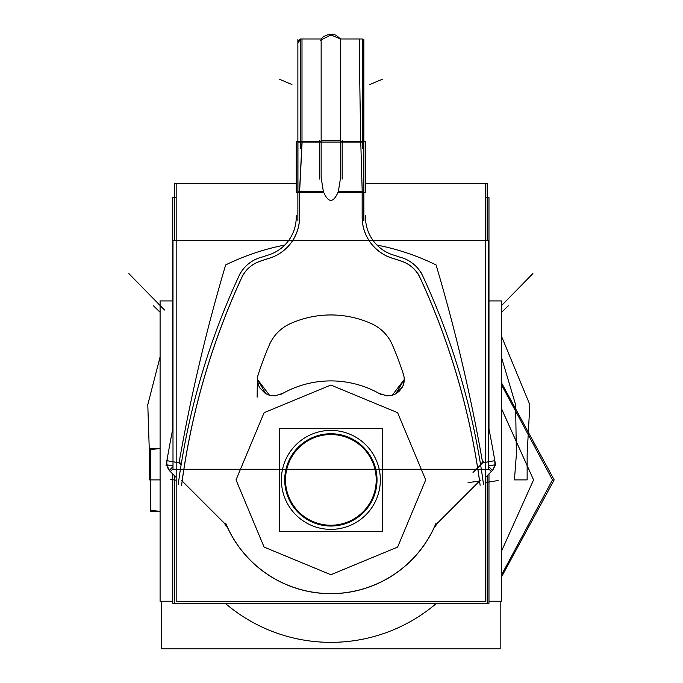 <?xml version="1.0" encoding="UTF-8"?>
<svg xmlns="http://www.w3.org/2000/svg" width="683" height="683" viewBox="0 0 683 683"><rect width="100%" height="100%" fill="white"/><g stroke="black" fill="none" stroke-linecap="round" stroke-linejoin="round"><path stroke-width="1.02" d="M488.977 601.219L501.638 601.219L501.638 300.93L488.977 300.93M172.748 601.219L160.095 601.219L160.095 300.93L172.748 300.93M167.258 459.138A12.371 12.371 0 0 0 171.51 472.61M172.995 427.626A1769.431 1769.431 0 0 0 166.02 465.678M495.713 465.678A1769.431 1769.431 0 0 0 488.729 427.626M490.215 472.61A12.371 12.371 0 0 0 494.475 459.138M493.177 469.323L494.859 464.841A12.371 12.371 0 0 1 492.452 470.374L485.553 477.408M176.171 477.408L169.205 470.442L166.865 464.833M172.995 466.643L169.205 470.442M170.323 471.56L172.995 468.888M284.777 245.043A239.323 239.323 0 0 0 225.663 264.927A239.323 239.323 0 0 1 284.777 245.043A239.323 239.323 0 0 0 225.663 264.927A239.323 239.323 0 0 1 284.777 245.043A239.323 239.323 0 0 0 225.663 264.927A1757.069 1757.069 0 0 0 179.066 462.818L181.123 464.867M178.254 484.298A722.913 722.913 0 0 1 240.715 272.278M172.995 469.264L172.995 240.647L488.729 240.647L488.729 469.264L488.729 240.647L172.995 240.647L172.995 469.264L488.729 469.264L172.995 469.264M262.118 257.056A217.553 217.553 0 0 1 268.402 254.998A217.553 217.553 0 0 0 262.118 257.056A217.553 217.553 0 0 1 268.402 254.998A217.553 217.553 0 0 0 262.118 257.056A217.553 217.553 0 0 1 268.402 254.998M480.601 464.867L482.659 462.818A1757.069 1757.069 0 0 0 436.07 264.927A239.323 239.323 0 0 0 376.948 245.043A239.323 239.323 0 0 1 436.07 264.927A239.323 239.323 0 0 0 376.948 245.043A239.323 239.323 0 0 1 436.07 264.927A239.323 239.323 0 0 0 376.948 245.043M172.995 465.891L166.285 464.73A1769.337 1769.337 0 0 1 166.712 462.263M225.663 264.927A1757.069 1757.069 0 0 0 179.066 462.818A1757.069 1757.069 0 0 1 225.663 264.927A1757.069 1757.069 0 0 0 179.066 462.818A1757.069 1757.069 0 0 1 225.663 264.927M172.995 461.751L166.883 460.684L172.995 461.751L166.883 460.684L172.995 461.751L166.883 460.684L166.823 464.585M488.729 465.9L495.448 464.739A1769.337 1769.337 0 0 0 495.013 462.263M494.902 464.585L494.842 460.684L488.729 461.742M482.659 462.818A1757.069 1757.069 0 0 0 436.07 264.927A1757.069 1757.069 0 0 1 482.659 462.818A1757.069 1757.069 0 0 0 436.07 264.927A1757.069 1757.069 0 0 1 482.659 462.818M491.41 471.56L488.729 468.888M492.528 470.442L488.729 466.643M421.018 272.278A722.913 722.913 0 0 1 483.479 484.298M172.748 473.993L172.748 603.251L488.977 603.251L488.977 473.993M488.977 428.89L488.977 197.635L485.553 197.635M172.748 428.89L172.748 197.635L176.171 197.635M394.851 255.442A39.588 39.588 0 0 1 365.533 215.623M391.811 254.537A217.553 217.553 0 0 1 401.1 257.576M398.061 256.723A34.637 34.637 0 0 1 423.451 277.588M296.2 215.623A39.588 39.588 0 0 1 266.874 255.442M260.624 257.576A217.553 217.553 0 0 1 269.913 254.537M238.273 277.588A34.637 34.637 0 0 1 263.664 256.723M327.968 433.833A46.145 46.145 0 0 1 377.016 479.893A46.145 46.145 0 0 1 327.968 525.944M330.862 525.244A45.36 45.36 0 0 0 376.222 479.893A45.36 45.36 0 0 0 330.862 434.533A45.36 45.36 0 0 0 285.503 479.893A45.36 45.36 0 0 0 330.862 525.244A45.36 45.36 0 0 1 285.503 479.893A45.36 45.36 0 0 1 330.862 434.533A45.36 45.36 0 0 1 376.222 479.893A45.36 45.36 0 0 1 330.862 525.244A45.36 45.36 0 0 1 285.503 479.893A45.36 45.36 0 0 1 330.862 434.533A45.36 45.36 0 0 0 285.503 479.893A45.36 45.36 0 0 0 330.862 525.244A45.36 45.36 0 0 0 376.222 479.893A45.36 45.36 0 0 0 330.862 434.533A45.36 45.36 0 0 1 376.222 479.893A45.36 45.36 0 0 1 330.862 525.244A45.36 45.36 0 0 0 376.222 479.893A45.36 45.36 0 0 0 330.862 434.533A45.36 45.36 0 0 0 285.503 479.893A45.36 45.36 0 0 0 330.862 525.244M333.765 525.944A46.145 46.145 0 0 1 284.717 479.893A46.145 46.145 0 0 1 333.765 433.833M382.326 531.348L279.407 531.348L279.407 428.429L382.326 428.429L382.326 531.348M327.755 430.503A49.483 49.483 0 0 1 380.346 479.893A49.483 49.483 0 0 1 327.755 529.274M333.97 529.274A49.483 49.483 0 0 1 281.387 479.893A49.483 49.483 0 0 1 333.97 430.503M436.386 603.422A162.46 162.46 0 0 1 330.862 642.353A162.46 162.46 0 0 0 436.386 603.422A162.46 162.46 0 0 1 225.347 603.422A162.46 162.46 0 0 0 436.386 603.422A162.46 162.46 0 0 1 225.347 603.422A162.46 162.46 0 0 0 330.862 642.353A162.46 162.46 0 0 1 225.347 603.422M500.178 601.219L500.178 648.85L161.555 648.85L161.555 601.219M296.294 183.505L176.171 183.505L176.171 601.706L485.553 601.706L485.553 183.505L365.431 183.505M433.825 528.3A113.771 113.771 0 0 1 227.909 528.3L224.28 523.204L182.122 481.045A719.6 719.6 0 0 1 241.611 277.793A31.281 31.281 0 0 1 259.642 261.376A214.206 214.206 -18.2 0 1 269.025 258.311A42.884 42.884 0 0 0 299.53 217.254L299.53 191.547L323.358 191.547C328.344 203.295 333.347 203.295 338.367 191.547L362.203 191.547L362.203 217.254A42.884 42.884 0 0 0 392.708 258.311A214.206 214.206 -162.1 0 1 402.082 261.376A31.273 31.273 -47.7 0 1 420.113 277.793A719.6 719.6 0 0 1 479.603 481.045L437.444 523.204L433.842 528.309L437.444 523.204L479.603 481.045A719.6 719.6 0 0 0 420.113 277.793A31.273 31.273 132.3 0 0 402.082 261.376A214.206 214.206 17.9 0 0 392.708 258.311A42.884 42.884 0 0 1 362.203 217.254A42.884 42.884 0 0 0 392.708 258.311A42.884 42.884 0 0 1 362.203 217.254L362.203 191.547L338.367 191.547L340.578 177.512L338.367 191.547C333.347 203.295 328.344 203.295 323.358 191.547L299.53 191.547L301.997 142.064L321.147 142.064L321.147 38.982L321.147 142.064L301.997 142.064L301.997 38.982L301.997 142.064L301.997 38.982L301.997 142.064L360.778 142.064L362.203 191.547L362.203 217.254A42.884 42.884 0 0 0 392.708 258.311A214.206 214.206 -162.1 0 1 402.082 261.376A214.206 214.206 17.9 0 0 392.708 258.311A214.206 214.206 17.9 0 1 402.082 261.376A31.273 31.273 -47.7 0 1 420.113 277.793A31.273 31.273 132.3 0 0 402.082 261.376A31.273 31.273 132.3 0 1 420.113 277.793A719.6 719.6 0 0 1 479.603 481.045A719.6 719.6 0 0 0 420.113 277.793A719.6 719.6 0 0 1 479.603 481.045L437.444 523.204L479.603 481.045L437.444 523.204L433.842 528.309A113.771 113.771 0 0 1 227.909 528.3A113.771 113.771 0 0 0 433.825 528.3A113.771 113.771 0 0 1 227.909 528.3L224.28 523.204L227.891 528.309A113.771 113.771 0 0 0 433.825 528.3M257.568 380.994A16.494 16.494 0 0 1 258.84 372.875M257.371 378.664L257.354 379.415L257.38 378.664L257.354 379.415L269.614 395.389L275.061 395.867L282.822 393.323M275.061 395.867L269.606 395.389L257.448 379.415L265.875 393.818M487.184 240.647L487.184 183.471L365.431 183.471M296.294 183.471L174.541 183.471L174.541 240.647M487.184 475.778L487.184 603.422L174.541 603.422L174.541 475.778M269.956 343.498A330.094 330.094 -83.7 0 0 257.807 375.872M291.752 323.033A41.193 41.193 0 0 0 268.735 346.418M332.45 314.965A98.967 98.967 0 0 0 288.858 324.314M372.875 324.314A98.967 98.967 -168 0 0 329.283 314.965M392.998 346.418A41.193 41.193 0 0 0 369.981 323.033M403.926 375.881A330.094 330.094 0 0 0 391.769 343.498M402.885 372.892A16.494 16.494 0 0 1 404.157 380.994M404.37 379.415L403.798 383.82L402.236 387.44L399.171 391.282L395.585 393.971L392.136 395.389L387.09 395.892L378.894 393.34A98.975 98.975 0 0 0 282.83 393.34A98.975 98.975 0 0 1 378.903 393.34L386.672 395.867L392.11 395.389L404.37 379.415L404.345 378.655M404.285 379.415L395.764 393.869L404.285 379.415L403.235 385.391L404.285 379.415M280.337 394.774A98.975 98.975 0 0 1 381.396 394.774M275.053 395.867L282.83 393.34A98.975 98.975 0 0 1 378.903 393.34A98.975 98.975 0 0 0 285.511 391.905M330.862 385.05L397.617 412.686L425.705 479.884L397.617 547.092L330.862 574.727L264.108 547.092L236.019 479.893L264.108 412.686L330.862 385.05L397.617 412.686L425.705 479.884L397.617 547.092L330.862 574.727L264.108 547.092L236.019 479.893L264.108 412.686L330.862 385.05L264.108 412.686L236.019 479.893L264.108 547.092L330.862 574.727L397.617 547.092L425.705 479.884L397.617 412.686L330.862 385.05L397.617 412.686L425.705 479.884L397.617 547.092L330.862 574.727L264.108 547.092L236.019 479.893L264.108 412.686L330.862 385.05M418.278 273.96A719.549 719.549 0 0 1 480.123 485.263M436.565 524.006L480.414 480.158M437.487 523.067A18.21 18.21 0 0 0 433.739 528.394M435.856 523.571A113.719 113.719 0 0 1 225.868 523.571M227.985 528.394A18.21 18.21 0 0 0 224.246 523.067M181.319 480.158L225.168 524.006M182.122 481.045L224.28 523.204L227.891 528.309L224.28 523.204L182.122 481.045A719.6 719.6 0 0 1 241.611 277.793A719.6 719.6 0 0 0 182.122 481.045A719.6 719.6 0 0 1 241.611 277.793A31.281 31.281 0 0 1 259.642 261.376A31.281 31.281 0 0 0 241.62 277.793A719.6 719.6 0 0 0 182.122 481.045M401.595 261.265A31.222 31.222 -90 0 1 420.267 278.271M392.503 258.302A214.155 214.155 -162.5 0 1 402.253 261.487M362.161 216.152A42.935 42.935 0 0 0 393.741 258.661M362.152 217.766L362.152 191.035M362.357 141.193L363.851 141.27M363.783 141.27L340.578 141.27L365.431 141.27L365.431 192.341L338.102 192.341L363.783 192.341L363.783 141.27M321.147 141.27L297.942 141.27L297.942 192.341L323.622 192.341L296.294 192.341L296.294 141.27L321.147 141.27M359.728 38.982C359.258 45.206 359.608 79.57 360.778 142.064C359.608 79.57 359.258 45.206 359.728 38.982C359.258 45.206 359.608 79.57 360.778 142.064C359.608 79.57 359.258 45.206 359.728 38.982C359.258 45.206 359.608 79.57 360.778 142.064L362.203 191.547L338.367 191.547L362.203 191.547L360.778 142.064L340.578 142.064L340.578 38.982L340.578 142.064L321.147 142.064L340.578 142.064L340.578 177.512L338.367 191.547L340.578 177.512L340.578 142.064L363.851 142.064L340.578 142.064L340.578 177.512L338.367 191.547L362.203 191.547L360.778 142.064L340.578 142.064L360.778 142.064L362.203 191.547M299.53 191.547L301.997 142.064L299.53 191.547L301.997 142.064L299.53 191.547L323.358 191.547L321.147 177.512L321.147 142.064L297.873 142.064L321.147 142.064L321.147 177.512L323.358 191.547L299.53 191.547L299.53 217.254A42.884 42.884 0 0 1 269.025 258.311A214.206 214.206 161.8 0 0 259.642 261.376A214.206 214.206 -18.2 0 1 269.025 258.311A42.884 42.884 0 0 0 299.53 217.254A42.884 42.884 0 0 1 269.025 258.311A42.884 42.884 0 0 0 299.53 217.254L299.53 191.547L323.358 191.547L321.147 177.512L323.358 191.547L321.147 177.512L321.147 142.064L301.997 142.064L301.997 38.982M302.151 141.304L299.589 192.273M299.581 191.035L299.581 217.766M267.984 258.661A42.935 42.935 0 0 0 299.564 216.152M259.48 261.487A214.155 214.155 -18 0 1 269.23 258.302M241.458 278.271A31.23 31.23 0 0 1 260.138 261.265M181.61 485.263A719.549 719.549 0 0 1 243.455 273.96M297.873 220.737L297.873 39.623M363.851 220.737L363.851 39.623M362.357 39.93A4.124 4.124 6.2 0 1 363.851 43.106A4.124 4.124 6.2 0 0 362.357 39.93A4.124 4.124 6.2 0 1 363.851 43.106L362.357 39.938M300.418 148.535L300.418 38.982L321.147 38.982L323.418 36.626L329.061 34.167L340.578 38.982L362.357 38.982L362.357 148.535M300.418 39.298A4.124 4.124 173.8 0 0 297.873 43.106L300.418 39.307A4.124 4.124 173.8 0 0 297.873 43.106L297.916 42.551M321.147 140.485L340.578 140.485M319.567 179.066L319.567 140.485M342.166 179.066L342.166 140.485M297.873 140.485L297.873 193.127M363.851 191.547L338.367 191.547C333.347 203.295 328.344 203.295 323.358 191.547L297.873 191.547L323.358 191.547C328.344 203.295 333.347 203.295 338.367 191.547C333.347 203.295 328.344 203.295 323.358 191.547L297.873 191.547M363.851 140.485L363.851 193.127M369.793 84.521L382.557 79.151M501.638 305.497L532.902 273.559M160.095 312.251L153.453 305.788M291.94 84.521L279.176 79.151M166.985 460.701L180.628 463.083M164.535 310.031L128.822 273.559M501.638 312.251L508.272 305.788M485.553 482.574L498.103 480.516M494.748 460.701L481.105 463.083M473.029 472.44L483.777 461.691M258.498 385.391L257.448 379.415L258.498 385.391M379.628 393.75A98.975 98.975 0 0 0 379.193 393.502A98.975 98.975 0 0 1 379.628 393.75A98.975 98.975 0 0 0 379.193 393.502M282.531 393.502A98.975 98.975 0 0 0 282.096 393.75A98.975 98.975 0 0 1 282.531 393.502A98.975 98.975 0 0 0 282.096 393.75M402.56 386.868L395.764 393.869L402.56 386.868M259.642 261.376A31.281 31.281 0 0 0 241.62 277.793A31.281 31.281 0 0 1 259.642 261.376A214.206 214.206 161.8 0 1 269.025 258.311A214.206 214.206 161.8 0 0 259.642 261.376M360.778 142.064L340.578 142.064L340.578 39.059L340.578 142.064L301.997 142.064M501.638 574.685L552.496 479.893L501.638 385.092L552.496 479.893L501.638 574.685L552.496 479.893L501.638 385.092L552.496 479.893L501.638 574.685M160.095 448.552L150.38 448.552L150.38 511.225L160.095 511.225L150.38 511.225L160.095 511.225L150.38 511.225L150.38 448.552L150.38 472.388L150.38 448.552L160.095 448.552M501.638 409.057L533.56 479.893L501.638 550.857L533.56 479.893L501.638 550.857L533.56 479.893L501.638 409.057M269.452 395.346L275.556 395.816M501.638 576.708L554.178 479.893L501.638 383.069L554.178 479.893L501.638 576.708L554.178 479.893L501.638 383.069L554.178 479.893L501.638 576.708M160.095 448.62L150.38 449.482L150.38 510.432L160.095 511.302L150.38 510.432L160.095 511.302L150.38 510.432L150.38 449.482L150.38 510.432L150.38 449.482L160.095 448.62M387.09 395.892L386.168 395.816M479.517 481.054L468.051 482.633M436.599 524.049L480.448 480.2M181.277 480.2L225.125 524.049M176.171 480.217L170.571 479.449M160.095 356.902L147.784 404.703L149.432 454.186L149.432 479.893L160.095 479.893L149.432 479.893L149.432 454.186L147.784 404.703L160.095 356.902M160.095 454.665L160.095 426.773L160.095 454.665M501.638 357.807L515.597 404.703L516.391 454.186L514.436 479.893L527.139 479.893L527.139 454.186L529.837 404.703L501.638 336.608L529.837 404.703L527.139 454.186L527.139 479.893L514.436 479.893L516.391 454.186L515.597 404.703L501.638 357.807M321.147 62.076L321.147 142.064L340.578 142.064L340.578 177.512L340.578 142.064L363.851 142.064M501.638 408.921L533.56 479.893L501.638 408.921M341.423 142.064L320.301 142.064M342.166 142.064L319.567 142.064M321.147 177.512L321.147 142.064L321.147 177.512M297.873 142.064L321.147 142.064M169.273 470.374L168.009 468.35M492.452 470.374L493.715 468.359M257.354 379.415L257.141 397.173L257.354 379.432L258.063 384.247L259.745 387.842L265.286 393.451L269.674 395.406M346.981 38.982L360.504 38.982M340.578 38.982L336.104 35.234L332.536 34.15L320.301 40.323M307.41 38.982L321.556 38.982"/></g></svg>
